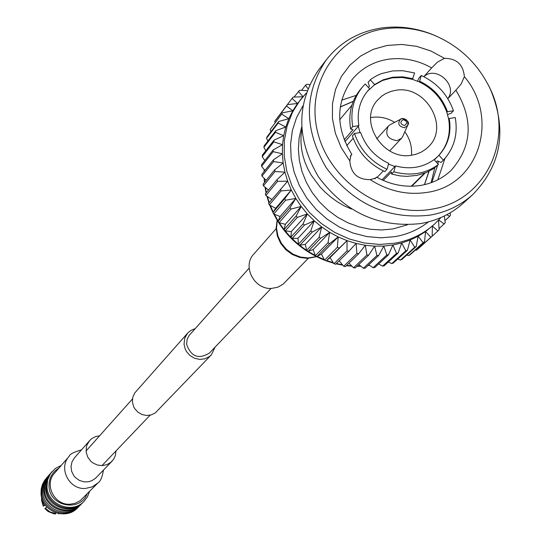 <?xml version="1.0" encoding="UTF-8"?>
<svg xmlns="http://www.w3.org/2000/svg" width="541" height="541" viewBox="0 0 541 541"><rect width="100%" height="100%" fill="white"/><g stroke="black" fill="none" stroke-linecap="round" stroke-linejoin="round"><path stroke-width="0.81" d="M271.115 288.427L209.401 353.077C198.567 359.63 190.966 356.681 186.604 344.238L187.159 339.187L189.181 335.393L249.13 268.14M215.149 347.058L211.274 354.937L155.308 412.884L151.209 414.92L146.597 415.488L141.979 414.528L137.86 412.134L134.689 408.57L133.566 406.46L132.41 401.902L132.816 397.189L134.763 392.949L188.072 332.661L191.047 330.308L195.179 328.63M211.274 354.937L209.381 356.587L204.87 358.805L199.785 359.407L194.686 358.311L190.121 355.647L186.591 351.697L185.34 349.371L184.041 344.326L184.697 338.308L187.639 333.128M81.481 449.855C73.596 452.175 69.491 454.325 69.167 456.306L54.56 473.179C43.753 484.506 54.499 505.707 70.316 504.185L75.064 503.319L80.176 500.702L97.989 482.903C100.477 481.348 102.296 477.088 103.439 470.115M99.612 435.782L95.608 436.587L92.011 438.447L89.617 440.617L87.054 444.824L86.344 447.204L86.188 452.202L87.696 457.03L90.705 461.148L92.673 462.792L97.258 465.01L102.263 465.618L106.854 464.665L110.858 462.318L113.522 459.383L115.301 455.752L116.011 450.91M308.262 258.334L283.139 284.14L277.749 287.23L271.535 288.421C254.216 289.719 242.01 266.199 253.715 254.189L276.147 228.701M402.294 118.452C406.663 118.919 408.448 121.231 407.657 125.39L402.829 136.305L401.476 138.34L397.094 140.633C387.64 139.28 384.698 134.452 388.276 126.161L390.196 124.653L402.098 118.479M395.39 90.374L391.015 91.375L385.577 93.654L381.899 96.034L377.659 100.011C357.682 120.657 383.014 161.333 412.114 155.118L416.063 154.212L421.006 152.237L425.456 149.431L428.391 146.827C450.234 126.77 425.267 84.268 395.39 90.374M394.551 122.286C387.261 117.911 379.64 116.288 371.667 117.417L370.653 117.593M376.502 177.076C390.812 184.954 405.547 187.734 420.722 185.407C432.55 183.358 442.66 178.374 451.045 170.442C472.104 146.652 473.727 119.892 455.901 90.178L461.142 84.031L464.374 76.66C499.87 118.317 479.022 185.516 426.89 192.413C407.103 195.389 388.208 191.129 370.206 179.632L375.812 178.057L376.502 177.076L374.845 178.821M434.301 159.926L438.961 155.274L443.377 160.129L441.023 162.442L437.412 160.9L436.242 162.057M425.185 172.978L411.762 186.232M411.275 186.239L424.387 173.282M350.284 156.133L351.833 154.401L350.947 155.145L349.838 160.914C350.845 173.418 357.621 179.659 370.159 179.639L370.206 179.632M340.262 106.922L353.293 101.275M353.232 101.424L340.248 107.017M464.374 76.66C463.252 64.535 456.604 58.428 444.438 58.333L437.426 62.127L431.671 67.902C417.686 60.092 403.167 57.211 388.127 59.267C373.479 61.62 361.537 68.308 352.299 79.331C335.684 102.479 335.528 127.5 351.833 154.401M341.669 100.166L356.248 95.338M431.245 209.239C486.352 201.394 515.505 137.536 489.192 86.797C476.844 62.343 457.984 44.937 432.617 34.59C416.712 28.504 400.692 26.583 384.55 28.829C337.111 35.273 305.158 83.564 317.723 132.471C329.57 181.485 383.427 217.78 431.245 209.239M436.114 36.024L431.245 33.988C414.751 27.679 398.135 25.684 381.398 28.01C358.642 31.588 340.309 42.157 326.406 59.72C303.799 93.248 303.772 129.299 326.324 167.879C353.185 204.018 387.674 219.788 429.791 215.183C446.339 212.268 460.634 205.431 472.665 194.686C501.723 164.856 507.472 129.333 489.903 88.115L487.488 83.429M326.406 59.72L318.635 69.85C296.252 103.047 296.197 138.712 318.466 176.853C345.002 212.572 379.099 228.14 420.756 223.555C437.128 220.654 451.275 213.884 463.191 203.24L472.665 194.686M301.601 127.196L299.139 137.908L298.382 149.039L299.342 160.332L302.006 171.517L306.328 182.351L312.191 192.569L319.481 201.935L328.015 210.226L337.598 217.252L348.005 222.845L359.001 226.882L370.315 229.276L381.689 229.966L392.867 228.944L407.4 224.819M306.152 93.167L297.536 103.487L292.762 110.817L288.833 118.689L285.79 127.013L283.687 135.71L282.53 144.67L282.355 153.806L283.153 163.01L284.924 172.173L287.65 181.201L291.301 189.986L295.839 198.432L301.209 206.439L307.356 213.911L314.213 220.775L321.692 226.943L329.712 232.346L338.186 236.931L347.018 240.637L356.1 243.43L365.331 245.276L374.615 246.155L383.833 246.06L392.894 245.005L401.686 242.99L410.119 240.048L418.105 236.221L425.544 231.541L434.646 224.001C423.461 234.064 410.179 240.468 394.808 243.22L379.667 244.444L364.269 243.004L349.087 238.926L334.588 232.332L321.239 223.419L309.445 212.457L299.572 199.798L291.937 185.834L286.764 170.997L284.208 155.754L284.336 140.579L287.129 125.931L292.485 112.258L300.228 99.97L306.152 93.18M438.372 155.855C447.569 145.678 450.991 133.431 448.651 119.115L446.873 112.339C441.814 98.482 432.55 88.311 419.086 81.833L412.425 79.338L414.629 72.967L402.856 70.722L392.78 70.905L381.567 73.576L377.084 75.503L371.505 78.77L368.063 82.252L369.442 86.202L368.374 87.466M412.425 79.338L402.261 77.471L392.151 77.85L382.595 80.46L374.061 85.18L374.602 84.552L370.193 79.71M412.986 78.702L402.815 76.836L392.698 77.214L383.136 79.825L374.602 84.552M383.224 180.437L391.413 171.964L391.589 174.08L400.07 175.899L406.893 176.366L416.915 175.406L426.349 172.498L433.497 168.664L438.467 164.498L434.044 159.642C422.778 167.642 409.929 169.732 395.485 165.911L394.93 166.486L388.519 164.153M438.467 164.498C425.469 173.925 410.585 176.352 393.807 171.788L395.485 165.911M393.807 171.788L391.589 174.08M360.624 132.498C365.669 146.57 375.035 156.883 388.729 163.416L387.045 169.299C371.072 161.82 360.211 149.877 354.477 133.465L360.624 132.498M354.477 133.465L352.374 135.872C358.095 152.231 368.915 164.139 384.847 171.598L387.045 169.299M447.461 111.723C442.403 97.86 433.131 87.683 419.654 81.197L421.29 75.463C436.979 82.881 447.705 94.655 453.466 110.783L447.461 111.723L446.873 112.339M419.086 81.833L419.654 81.197M417.571 81.17L419.018 78.005L421.29 75.463M453.466 110.783L451.099 113.225L447.583 114.584M374.061 85.18L367.407 91.301M359.927 132.606L358.345 126.242L358.872 125.634L352.732 126.601C350.223 111.426 353.469 98.225 362.477 86.986L360.36 89.515C351.38 100.727 348.14 113.894 350.636 129.022L352.732 126.601M369.09 89.468L367.67 90.983C359.718 100.788 356.783 112.339 358.872 125.634M362.477 86.986L365.216 83.99L369.625 88.839M350.636 129.022L352.996 129.691L344.164 139.876M424.415 184.684L428.945 171.287M349.838 160.914L341.29 147.754L335.42 133.438L332.445 118.553L332.485 103.703L335.515 89.488L341.398 76.477L349.885 65.177L360.624 56.027L373.175 49.38L387.038 45.471L401.665 44.436L416.482 46.31L430.927 51.003L444.438 58.333M302.832 96.785L293.087 97.089L280.218 114.07M282.618 112.778L270.182 129.57L282.618 112.778L292.762 110.817L286.514 105.989L287.413 104.616L275.639 120.088L274.754 121.441L275.071 122.665M270.182 129.57L270.933 131.686M275.876 130.645L275.477 132.281L263.873 147.294L264.265 145.691L275.876 130.645L285.79 127.013L278.182 123.05L278.757 121.482L267.112 136.684L266.544 138.219L267.836 141.066M263.873 147.294L265.793 150.716M273.191 149.931L273.158 151.649L261.574 166.33L261.607 164.647L273.191 149.931L282.53 144.67L273.793 141.85L274.01 140.166L262.426 155.051L262.209 156.701L264.833 160.542M261.574 166.33L264.962 170.442M274.713 169.773L275.044 171.497L263.399 185.834L263.082 184.143L274.713 169.773L283.153 163.01L273.577 161.57L273.428 159.838L261.824 174.378L261.966 176.082L266.179 180.309M263.399 185.834L268.478 190.026M280.4 189.282L281.09 190.932L269.31 204.924L268.64 203.301L287.65 181.201L277.56 181.323L277.046 179.626L265.361 193.82L265.861 195.484L271.846 199.48M269.31 204.924L275.694 208.251L272.887 212.478L273.726 214.04L280.11 216.495L278.06 221.255L279.048 222.73L285.344 224.305L284.093 229.519L285.222 230.899L291.335 231.602L290.923 237.188L292.181 238.453L298.017 238.297L298.463 244.16L299.842 245.296L305.313 244.309L306.639 250.368L308.12 251.362L313.144 249.577L315.356 255.737L316.918 256.576L321.415 254.04L324.512 260.201L326.135 260.884L330.03 257.644L333.993 263.724L335.67 264.231L348.729 251.396L347.024 250.868L347.018 240.637L326.135 260.884M339.214 260.748L343.711 266.253L345.408 266.591L358.649 253.803L356.911 253.459L356.1 243.43L348.729 251.396M348.945 263.176L353.537 267.768L355.248 267.923L368.664 255.183L366.92 255.014L365.331 245.276L358.649 253.803M358.832 264.522L363.363 268.255L365.067 268.235L378.659 255.508L376.928 255.528L374.615 246.155L368.664 255.183M368.759 264.779L373.087 267.714L374.757 267.511L388.526 254.784L386.822 254.987L383.833 246.06L378.659 255.508M378.619 263.94L382.595 266.145L384.218 265.766L398.149 253.019L396.499 253.404L392.894 245.005L388.526 254.784M388.303 262.033L391.779 263.575L393.341 263.027L407.427 250.246L405.845 250.801L401.686 242.99L398.149 253.019M397.709 259.065L400.543 260.038L402.017 259.328L416.252 246.493L414.758 247.217L410.119 240.048L407.427 250.246M406.751 255.061L408.786 255.582L410.159 254.71L424.536 241.8L423.136 242.686L418.105 236.221L416.252 246.493M415.339 250.064L416.421 250.246L417.686 249.232L432.178 236.234L430.9 237.262L425.544 231.541L424.536 241.8M309.628 84.626L306.801 84.268L305.496 85.255L301.574 90.374M307.072 90.638L299.572 90.286L294.088 97.055M286.514 105.989L274.754 121.441M278.182 123.05L266.544 138.219M273.793 141.85L262.209 156.701M273.577 161.57L261.966 176.082M277.56 181.323L265.861 195.484M272.887 212.478L284.742 198.628L285.594 200.217L273.726 214.04M278.06 221.255L290.017 207.568L291.024 209.076L279.048 222.73M284.093 229.519L296.17 215.994L297.327 217.394L285.222 230.899M290.923 237.188L303.129 223.805L304.421 225.09L292.181 238.453M298.463 244.16L310.825 230.912L312.231 232.075L299.842 245.296M306.639 250.368L319.156 237.242L320.664 238.256L308.12 251.362L315.268 255.487M315.356 255.737L328.035 242.72L329.631 243.578L316.918 256.576M324.512 260.201L337.361 247.278L339.018 247.974M333.993 263.724L347.024 250.868M343.711 266.253L356.911 253.459M353.537 267.768L366.92 255.014M363.363 268.255L376.928 255.528M373.087 267.714L386.822 254.987M382.595 266.145L396.499 253.404M391.779 263.575L405.845 250.801M400.543 260.038L414.758 247.217M408.786 255.582L423.136 242.686M416.421 250.246L430.9 237.262M432.178 236.201L439.109 229.857L438.521 220.221M439.042 228.694L445.243 222.736L444.303 216.001M444.952 220.613L449.672 216.353L450.531 214.953L450.071 212.884M307.876 88.596L305.496 85.255M302.974 96.616L298.389 91.415M287.413 104.616L297.536 103.487L292.039 98.354M278.757 121.482L288.833 118.689L281.875 114.252M274.01 140.166L283.687 135.71L275.477 132.281M273.428 159.838L282.355 153.806L273.158 151.649M277.046 179.626L284.924 172.173L275.044 171.497M284.742 198.628L291.301 189.986L281.09 190.932M290.017 207.568L295.839 198.432L285.594 200.217M296.17 215.994L301.209 206.439L291.024 209.076M303.129 223.805L307.356 213.911L297.327 217.394M310.825 230.912L314.213 220.775L304.421 225.09M319.156 237.242L321.692 226.943L312.231 232.075M328.035 242.72L329.712 232.346L320.664 238.256M337.361 247.278L338.186 236.931L329.631 243.578M437.96 231.021L432.367 226.07L432.178 236.234M444.235 224.021L438.71 220.025M449.672 216.353L446.825 214.709M301.797 129.867L301.026 136.136L300.958 142.581L301.601 149.133L302.953 155.727L305.009 162.293L307.755 168.758L311.19 175.061L319.974 186.909L325.256 192.325L331.085 197.316L337.401 201.84L344.157 205.837L351.515 209.036M447.792 98.665C458.22 85.417 436.134 65.136 423.84 76.673M330.03 257.644L347.018 240.637M321.415 254.04L338.186 236.931M313.144 249.577L329.712 232.346M305.313 244.309L321.692 226.943M298.017 238.297L314.213 220.775M291.335 231.602L307.356 213.911M285.344 224.305L301.209 206.439M280.11 216.495L295.839 198.432M275.694 208.251L291.301 189.986M444.966 158.405L437.825 179.822M431.86 182.445L437.574 165.37M437.872 163.849L438.291 161.279M431.671 67.902L423.819 76.666M447.813 98.699L455.901 90.178M434.775 167.791L431.123 182.716M429.087 171.22L424.502 184.657M377.111 177.414L383.332 170.909M353.212 138.259L346.72 145.664M437.608 156.64L434.112 159.717M448.651 119.115L449.24 118.506L455.245 117.559C458.112 134.188 454.156 148.376 443.377 160.129M438.961 155.274C448.158 145.089 451.586 132.836 449.24 118.506M344.901 141.695L358.345 126.242M382.007 179.889L394.93 166.486M411.43 155.226C412.208 146.848 410.01 139.03 404.83 131.781M45.302 505.078L43.253 506.193L43.659 505.747L41.928 498.437M43.253 506.193L41.556 500.398L41.643 497.436M43.659 505.747L45.038 504.719M78.912 506.504L77.566 507.877C65.928 520.76 41.562 511.36 41.035 493.723L41.197 489.064L42.381 484.587L44.518 480.503L47.175 477.223M78.411 507.025C66.746 519.935 42.34 510.515 41.806 492.837L41.968 488.171L42.766 484.777L44.673 480.57L46.695 477.764M80.94 504.469L80.568 504.854C68.849 517.825 44.315 508.351 43.774 490.586L43.801 487.062L44.741 482.491L46.661 478.258L49.042 475.039M80.568 504.854L79.432 505.997C67.747 518.934 43.273 509.494 42.739 491.776L42.901 487.096L44.085 482.599L46.235 478.501L48.69 475.438M82.847 502.548L82.469 502.941C70.702 515.965 46.059 506.45 45.512 488.611L45.674 483.897L46.479 480.476L48.406 476.229L50.807 472.983M82.469 502.941L81.319 504.097C69.586 517.088 45.004 507.6 44.463 489.808L44.626 485.108L45.816 480.591L47.973 476.472L50.441 473.395M89.536 491.505L87.48 496.787L84.092 501.304C72.284 514.376 47.547 504.821 46.993 486.914L47.628 479.881L50.529 473.497L55.507 468.357L61.275 465.429M84.092 501.304L83.24 502.163C71.459 515.208 46.769 505.673 46.215 487.799L46.242 484.249L47.189 479.651L49.116 475.397L51.943 471.644M87.027 494.061C79.987 512.401 49.562 506.417 49.028 486.508C48.758 478.386 52.058 472.259 58.928 468.134M46.878 506.964L44.876 508.601L48.115 511.522L53.748 513.761L55.473 513.95L55.973 512.827M58.597 513.531L58.144 513.429M55.885 513.51L50.036 511.962L45.282 508.161M59.206 513.639L58.327 513.801M89.617 440.617L74.462 457.828L71.987 461.892L71.013 466.599L71.669 471.414L73.874 475.796L75.49 477.662L79.52 480.503L84.213 481.882L88.163 481.815L91.774 480.746L95.52 478.271L111.994 461.27M69.167 456.306C58.002 468.012 69.16 489.99 85.539 488.442L92.315 486.832L97.989 482.903M316.289 256.59L308.384 257.935L300.559 257.076L293.087 254.175L286.507 249.435L281.327 243.207L277.912 235.957L276.519 228.214L277.249 220.559M302.838 105.962L296.509 117.722L292.377 130.591L290.571 144.204L291.153 158.168L294.115 172.072L299.383 185.516L306.808 198.094L316.174 209.448L327.21 219.227L339.586 227.152L352.935 232.995L366.866 236.579L380.972 237.81L394.835 236.66C407.481 234.429 418.693 229.506 428.465 221.884M264.339 169.691L264.279 171.301M264.393 178.516L264.684 182.161M265.388 187.477L266.382 192.576M267.362 196.491L269.256 202.564M270.324 205.452L273.185 212.038M274.294 214.256L278.148 221.053M279.257 222.784C286.574 233.895 295.792 243.146 306.903 250.544M317.148 256.448L324.201 259.592M326.588 260.505L333.317 262.683M336.414 263.501L342.487 264.765M346.659 265.388L351.616 265.854M357.222 266.05L360.604 265.983M368.144 265.354L369.361 265.185M407.657 125.39L404.499 127.771C398.541 126.425 397.27 123.49 400.692 118.959L402.193 118.445C407.948 120.373 409.774 122.685 407.657 125.39M404.54 125.573C407.786 123.003 407.278 121.028 403.011 119.642C399.765 122.212 400.272 124.187 404.54 125.573M86.066 450.971L132.471 398.947M101.958 465.632L150.094 415.204M316.539 256.711L307.748 258.355L299.89 257.489L292.383 254.547L285.81 249.732L280.671 243.396L277.357 236.018L276.133 228.126L277.1 220.322M264.157 169.468L264.062 171.571M264.123 178.246L264.427 182.473M265.016 187.172L266.098 192.921M266.882 196.173L268.945 202.943M269.743 205.147C280.306 231.338 298.74 249.766 325.04 260.431M326.176 260.85L333.669 263.224M336.069 263.839L342.845 265.198M346.341 265.692L351.948 266.186M356.938 266.321L360.888 266.219M367.894 265.584L369.591 265.34M401.476 138.34L389.682 150.905M432.617 34.59L431.245 33.988M489.192 86.797L489.903 88.115M440.949 217.55L434.646 224.001M351.866 105.272L339.714 119.73M388.276 126.161L376.698 138.922"/></g></svg>
